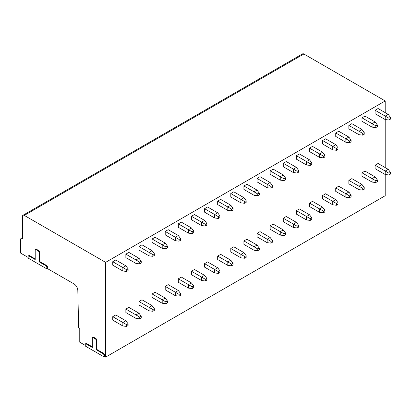 <?xml version="1.0" encoding="UTF-8"?>
<svg xmlns="http://www.w3.org/2000/svg" width="411" height="411" viewBox="0 0 411 411"><rect width="100%" height="100%" fill="white"/><g stroke="black" fill="none" stroke-linecap="round" stroke-linejoin="round"><path stroke-width="0.62" d="M38.202 250.916A1.058 0.611 -120 0 1 38.953 252.215L38.953 261.735L46.073 265.845A1.058 0.611 -120 0 1 46.823 267.145L46.823 268.876L28.159 258.103L28.159 256.372A1.058 0.611 -120 0 1 28.38 255.883A1.058 0.611 -120 0 1 28.909 255.935L35.202 259.572L35.202 250.052A1.058 0.611 -120 0 1 35.423 249.564A1.058 0.611 -120 0 1 35.952 249.621L38.202 250.916L38.762 250.592A1.058 0.611 60 0 1 39.513 251.892L39.513 261.411L46.633 265.521A1.058 0.611 60 0 1 47.383 266.821L47.383 268.553L74.067 283.955A5.302 3.062 -120 0 1 77.813 290.336L78.64 327.711L79.765 328.358L79.765 342.204L85.272 345.384M95.316 338.854A1.058 0.611 -120 0 1 96.066 340.149L96.066 349.669L103.187 353.784A1.058 0.611 -120 0 1 103.937 355.078L103.937 356.81L85.272 346.036L85.272 344.305A1.058 0.611 -120 0 1 85.493 343.817A1.058 0.611 -120 0 1 86.022 343.873L92.321 347.506L92.321 337.986A1.058 0.611 -120 0 1 92.537 337.503A1.058 0.611 -120 0 1 93.071 337.554L95.316 338.854L95.881 338.525A1.058 0.611 60 0 1 96.631 339.825L96.631 349.345L103.752 353.455A1.058 0.611 60 0 1 104.497 354.755L104.497 356.486L105.622 357.133L385.205 195.723L385.205 174.516L388.95 174.947L390.45 174.084L390.45 172.353L388.95 173.216L385.205 171.053L385.205 174.516L375.084 168.674L375.084 165.212L385.205 171.053L388.2 169.322L390.45 172.353M105.622 357.133L105.622 262.362L24.295 215.41A2.651 1.531 -120 0 0 22.975 215.277A2.651 1.531 -120 0 0 22.425 216.494L22.425 238.56A2.651 1.531 -120 0 0 21.1 238.431A2.651 1.531 -120 0 0 20.55 239.644L20.55 253.058L28.159 257.45M46.823 268.876L47.383 268.553M385.205 167.59L385.205 119.555L388.95 119.991L390.45 119.123L390.45 117.392L388.95 118.26L388.95 119.991M385.205 112.635L385.205 100.947L303.878 53.995A2.651 1.531 -120 0 0 302.553 53.867L22.975 215.277M103.937 356.81L104.497 356.486M35.423 249.564L35.983 249.241A1.058 0.611 60 0 1 36.517 249.292L38.762 250.592M28.38 255.883L28.94 255.56A1.058 0.611 60 0 1 29.469 255.611L35.202 258.925M92.537 337.503L93.102 337.174A1.058 0.611 60 0 1 93.631 337.231L95.881 338.525M85.493 343.817L86.053 343.493A1.058 0.611 60 0 1 86.582 343.545L92.321 346.858M38.953 261.735L39.513 261.411M105.622 262.362L385.205 100.947M128.109 323.811L125.858 320.786L115.743 314.944L112.742 316.675L112.742 320.133L122.863 325.98L126.609 326.411L128.109 325.543L128.109 323.811L126.609 324.68L122.863 322.517L122.863 325.98M126.609 269.719L122.863 267.556L125.858 265.825L115.743 259.983L112.742 261.715L112.742 265.177L122.863 271.019L126.609 271.45L128.109 270.587L128.109 268.856L126.609 269.719L126.609 271.45M141.225 316.239L138.98 313.213L128.859 307.371L125.858 309.098L125.858 312.56L135.979 318.402L139.73 318.838L141.225 317.97L141.225 316.239L139.73 317.107L135.979 314.944L135.979 318.402M139.73 262.146L135.979 259.983L138.98 258.252L128.859 252.411L125.858 254.142L125.858 257.605L135.979 263.446L139.73 263.877L141.225 263.014L141.225 261.283L139.73 262.146L139.73 263.877M154.346 308.666L152.096 305.64L141.975 299.794L138.98 301.525L138.98 304.988L149.095 310.829L152.846 311.266L154.346 310.397L154.346 308.666L152.846 309.534L149.095 307.371L149.095 310.829M152.846 254.573L149.095 252.411L152.096 250.679L141.975 244.838L138.98 246.569L138.98 250.032L149.095 255.873L152.846 256.305L154.346 255.437L154.346 253.71L152.846 254.573L152.846 256.305M167.462 301.093L165.212 298.067L155.091 292.221L152.096 293.952L152.096 297.415L162.211 303.256L165.962 303.693L167.462 302.825L167.462 301.093L165.962 301.962L162.211 299.794L162.211 303.256M165.962 247.001L162.211 244.838L165.212 243.107L155.091 237.265L152.096 238.997L152.096 242.454L162.211 248.301L165.962 248.732L167.462 247.864L167.462 246.132L165.962 247.001L165.962 248.732M180.578 293.521L178.328 290.49L168.212 284.648L165.212 286.38L165.212 289.842L175.333 295.684L179.078 296.115L180.578 295.252L180.578 293.521L179.078 294.389L175.333 292.221L175.333 295.684M179.078 239.428L175.333 237.265L178.328 235.534L168.212 229.692L165.212 231.424L165.212 234.881L175.333 240.728L179.078 241.159L180.578 240.291L180.578 238.56L179.078 239.428L179.078 241.159M193.694 285.948L191.444 282.917L181.328 277.076L178.328 278.807L178.328 282.27L188.449 288.111L192.194 288.543L193.694 287.679L193.694 285.948L192.194 286.811L188.449 284.648L188.449 288.111M192.194 231.855L188.449 229.692L191.444 227.961L181.328 222.12L178.328 223.846L178.328 227.309L188.449 233.15L192.194 233.587L193.694 232.718L193.694 230.987L192.194 231.855L192.194 233.587M206.81 278.375L204.565 275.344L194.444 269.503L191.444 271.234L191.444 274.697L201.565 280.538L205.315 280.97L206.81 280.107L206.81 278.375L205.315 279.239L201.565 277.076L201.565 280.538M205.315 224.283L201.565 222.12L204.565 220.388L194.444 214.542L191.444 216.273L191.444 219.736L201.565 225.577L205.315 226.014L206.81 225.146L206.81 223.414L205.315 224.283L205.315 226.014M219.931 270.803L217.681 267.772L207.56 261.93L204.565 263.662L204.565 267.124L214.681 272.966L218.431 273.397L219.931 272.534L219.931 270.803L218.431 271.666L214.681 269.503L214.681 272.966M218.431 216.71L214.681 214.542L217.681 212.816L207.56 206.969L204.565 208.701L204.565 212.163L214.681 218.005L218.431 218.441L219.931 217.573L219.931 215.842L218.431 216.71L218.431 218.441M233.047 263.23L230.797 260.199L220.676 254.358L217.681 256.089L217.681 259.552L227.797 265.393L231.547 265.825L233.047 264.961L233.047 263.23L231.547 264.093L227.797 261.93L227.797 265.393M231.547 209.137L227.797 206.969L230.797 205.238L220.676 199.397L217.681 201.128L217.681 204.591L227.797 210.432L231.547 210.869L233.047 210L233.047 208.269L231.547 209.137L231.547 210.869M246.163 255.657L243.913 252.626L233.797 246.785L230.797 248.516L230.797 251.979L240.918 257.82L244.663 258.252L246.163 257.389L246.163 255.657L244.663 256.521L240.918 254.358L240.918 257.82M244.663 201.565L240.918 199.397L243.913 197.665L233.797 191.824L230.797 193.555L230.797 197.018L240.918 202.859L244.663 203.291L246.163 202.428L246.163 200.696L244.663 201.565L244.663 203.291M259.279 248.085L257.029 245.054L246.913 239.212L243.913 240.944L243.913 244.406L254.034 250.248L257.779 250.679L259.279 249.816L259.279 248.085L257.779 248.948L254.034 246.785L254.034 250.248M257.779 193.987L254.034 191.824L257.029 190.093L246.913 184.251L243.913 185.983L243.913 189.445L254.034 195.287L257.779 195.718L259.279 194.855L259.279 193.124L257.779 193.987L257.779 195.718M272.395 240.512L270.15 237.481L260.029 231.64L257.029 233.371L257.029 236.834L267.15 242.675L270.895 243.107L272.395 242.243L272.395 240.512L270.895 241.375L267.15 239.212L267.15 242.675M270.895 186.414L267.15 184.251L270.15 182.52L260.029 176.679L257.029 178.41L257.029 181.873L267.15 187.714L270.895 188.146L272.395 187.282L272.395 185.551L270.895 186.414L270.895 188.146M285.511 232.939L283.266 229.908L273.145 224.067L270.15 225.798L270.15 229.261L280.266 235.102L284.016 235.534L285.511 234.666L285.511 232.939L284.016 233.802L280.266 231.64L280.266 235.102M284.016 178.842L280.266 176.679L283.266 174.947L273.145 169.106L270.15 170.837L270.15 174.3L280.266 180.141L284.016 180.573L285.511 179.71L285.511 177.978L284.016 178.842L284.016 180.573M298.633 225.362L296.382 222.336L286.262 216.494L283.266 218.226L283.266 221.683L293.382 227.53L297.132 227.961L298.633 227.093L298.633 225.362L297.132 226.23L293.382 224.067L293.382 227.53M297.132 171.269L293.382 169.106L296.382 167.375L286.262 161.533L283.266 163.265L283.266 166.727L293.382 172.569L297.132 173L298.633 172.137L298.633 170.406L297.132 171.269L297.132 173M311.749 217.789L309.498 214.763L299.383 208.922L296.382 210.653L296.382 214.11L306.503 219.957L310.248 220.388L311.749 219.52L311.749 217.789L310.248 218.657L306.503 216.494L306.503 219.957M310.248 163.696L306.503 161.533L309.498 159.802L299.383 153.961L296.382 155.692L296.382 159.155L306.503 164.996L310.248 165.428L311.749 164.564L311.749 162.833L310.248 163.696L310.248 165.428M324.865 210.216L322.614 207.19L312.499 201.349L309.498 203.075L309.498 206.538L319.619 212.379L323.365 212.816L324.865 211.948L324.865 210.216L323.365 211.084L319.619 208.922L319.619 212.379M323.365 156.123L319.619 153.961L322.614 152.229L312.499 146.388L309.498 148.119L309.498 151.582L319.619 157.423L323.365 157.855L324.865 156.992L324.865 155.26L323.365 156.123L323.365 157.855M337.981 202.644L335.736 199.618L325.615 193.771L322.614 195.502L322.614 198.965L332.735 204.806L336.481 205.243L337.981 204.375L337.981 202.644L336.481 203.512L332.735 201.349L332.735 204.806M336.481 148.551L332.735 146.388L335.736 144.657L325.615 138.815L322.614 140.547L322.614 144.009L332.735 149.851L336.481 150.282L337.981 149.414L337.981 147.688L336.481 148.551L336.481 150.282M351.097 195.071L348.852 192.045L338.731 186.198L335.736 187.93L335.736 191.392L345.851 197.234L349.602 197.67L351.097 196.802L351.097 195.071L349.602 195.939L345.851 193.771L345.851 197.234M349.602 140.978L345.851 138.815L348.852 137.084L338.731 131.243L335.736 132.974L335.736 136.431L345.851 142.278L349.602 142.709L351.097 141.841L351.097 140.11L349.602 140.978L349.602 142.709M364.218 187.498L361.968 184.467L351.847 178.626L348.852 180.357L348.852 183.82L358.967 189.661L362.718 190.093L364.218 189.23L364.218 187.498L362.718 188.366L358.967 186.198L358.967 189.661M362.718 133.405L358.967 131.243L361.968 129.511L351.847 123.67L348.852 125.401L348.852 128.859L358.967 134.705L362.718 135.137L364.218 134.269L364.218 132.537L362.718 133.405L362.718 135.137M377.334 179.926L375.084 176.894L364.968 171.053L361.968 172.784L361.968 176.247L372.089 182.088L375.834 182.52L377.334 181.657L377.334 179.926L375.834 180.789L372.089 178.626L372.089 182.088M375.834 125.833L372.089 123.67L375.084 121.939L364.968 116.097L361.968 117.823L361.968 121.286L372.089 127.127L375.834 127.564L377.334 126.696L377.334 124.965L375.834 125.833L375.834 127.564M388.2 169.322L378.084 163.48L375.084 165.212M375.084 110.251L385.205 116.097L388.2 114.366L378.084 108.519L375.084 110.251L375.084 113.713L385.205 119.555L385.205 116.097L388.95 118.26M125.858 320.786L122.863 322.517L112.742 316.675M126.609 324.68L126.609 326.411M125.858 265.825L128.109 268.856M112.742 261.715L122.863 267.556L122.863 271.019M138.98 313.213L135.979 314.944L125.858 309.098M139.73 317.107L139.73 318.838M138.98 258.252L141.225 261.283M125.858 254.142L135.979 259.983L135.979 263.446M152.096 305.64L149.095 307.371L138.98 301.525M152.846 309.534L152.846 311.266M152.096 250.679L154.346 253.71M138.98 246.569L149.095 252.411L149.095 255.873M165.212 298.067L162.211 299.794L152.096 293.952M165.962 301.962L165.962 303.693M165.212 243.107L167.462 246.132M152.096 238.997L162.211 244.838L162.211 248.301M178.328 290.49L175.333 292.221L165.212 286.38M179.078 294.389L179.078 296.115M178.328 235.534L180.578 238.56M165.212 231.424L175.333 237.265L175.333 240.728M191.444 282.917L188.449 284.648L178.328 278.807M192.194 286.811L192.194 288.543M191.444 227.961L193.694 230.987M178.328 223.846L188.449 229.692L188.449 233.15M204.565 275.344L201.565 277.076L191.444 271.234M205.315 279.239L205.315 280.97M204.565 220.388L206.81 223.414M191.444 216.273L201.565 222.12L201.565 225.577M217.681 267.772L214.681 269.503L204.565 263.662M218.431 271.666L218.431 273.397M217.681 212.816L219.931 215.842M204.565 208.701L214.681 214.542L214.681 218.005M230.797 260.199L227.797 261.93L217.681 256.089M231.547 264.093L231.547 265.825M230.797 205.238L233.047 208.269M217.681 201.128L227.797 206.969L227.797 210.432M243.913 252.626L240.918 254.358L230.797 248.516M244.663 256.521L244.663 258.252M243.913 197.665L246.163 200.696M230.797 193.555L240.918 199.397L240.918 202.859M257.029 245.054L254.034 246.785L243.913 240.944M257.779 248.948L257.779 250.679M257.029 190.093L259.279 193.124M243.913 185.983L254.034 191.824L254.034 195.287M270.15 237.481L267.15 239.212L257.029 233.371M270.895 241.375L270.895 243.107M270.15 182.52L272.395 185.551M257.029 178.41L267.15 184.251L267.15 187.714M283.266 229.908L280.266 231.64L270.15 225.798M284.016 233.802L284.016 235.534M283.266 174.947L285.511 177.978M270.15 170.837L280.266 176.679L280.266 180.141M296.382 222.336L293.382 224.067L283.266 218.226M297.132 226.23L297.132 227.961M296.382 167.375L298.633 170.406M283.266 163.265L293.382 169.106L293.382 172.569M309.498 214.763L306.503 216.494L296.382 210.653M310.248 218.657L310.248 220.388M309.498 159.802L311.749 162.833M296.382 155.692L306.503 161.533L306.503 164.996M322.614 207.19L319.619 208.922L309.498 203.075M323.365 211.084L323.365 212.816M322.614 152.229L324.865 155.26M309.498 148.119L319.619 153.961L319.619 157.423M335.736 199.618L332.735 201.349L322.614 195.502M336.481 203.512L336.481 205.243M335.736 144.657L337.981 147.688M322.614 140.547L332.735 146.388L332.735 149.851M348.852 192.045L345.851 193.771L335.736 187.93M349.602 195.939L349.602 197.67M348.852 137.084L351.097 140.11M335.736 132.974L345.851 138.815L345.851 142.278M361.968 184.467L358.967 186.198L348.852 180.357M362.718 188.366L362.718 190.093M361.968 129.511L364.218 132.537M348.852 125.401L358.967 131.243L358.967 134.705M375.084 176.894L372.089 178.626L361.968 172.784M375.834 180.789L375.834 182.52M375.084 121.939L377.334 124.965M361.968 117.823L372.089 123.67L372.089 127.127M388.95 173.216L388.95 174.947M388.2 114.366L390.45 117.392M96.066 349.669L96.631 349.345M46.823 267.145L47.383 266.821M46.073 265.845L46.633 265.521M38.953 252.215L39.513 251.892M35.952 249.621L36.517 249.292M28.909 255.935L29.469 255.611M24.295 215.41L303.878 53.995M103.937 355.078L104.497 354.755M103.187 353.784L103.752 353.455M96.066 340.149L96.631 339.825M93.071 337.554L93.631 337.231M86.022 343.873L86.582 343.545M22.425 237.666L21.1 238.431"/></g></svg>
